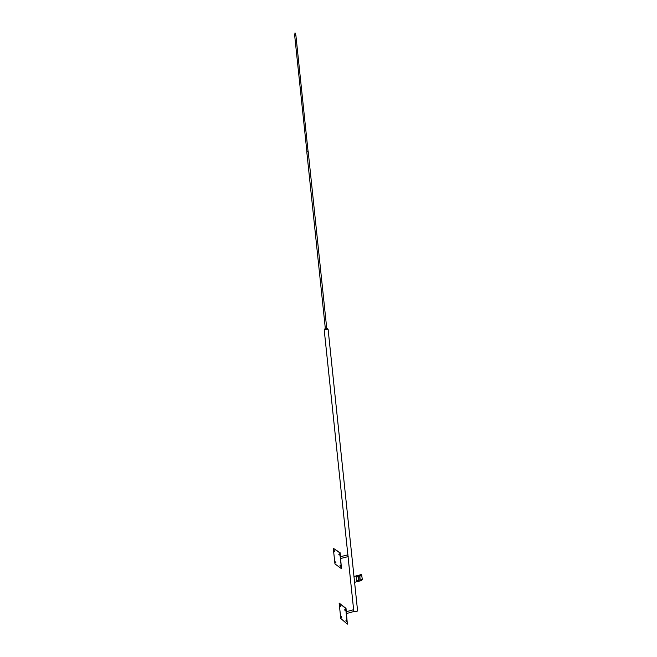 <?xml version="1.0" encoding="UTF-8"?>
<svg xmlns="http://www.w3.org/2000/svg" width="657" height="657" viewBox="0 0 657 657"><rect width="100%" height="100%" fill="white"/><g stroke="black" fill="none" stroke-linecap="round" stroke-linejoin="round"><path stroke-width="0.99" d="M327.12 329.494L325.207 329.74M325.404 328.541L326.743 328.434L308.215 151.701L306.786 151.849L325.338 328.574M325.33 328.508L326.734 328.369M325.059 329.707L327.326 329.338L327.235 328.492L325.075 328.681M327.17 329.477L327.079 328.631M325.987 329.642L325.897 328.804M325.001 329.691L327.794 329.502L324.533 329.839L324.878 328.837M354.591 582.274L356.907 581.757L356.316 576.058L361.654 574.661L362.327 579.819L361.695 579.449L362.171 579.605M356.817 581.683L356.217 575.992L361.555 574.596L353.992 576.575M361.654 574.661L353.983 576.485M361.44 580.558L358.016 581.461M357.334 581.642L356.907 581.757M358.065 580.689L358.122 581.231L357.597 580.525L358.065 580.689M357.392 581.683L356.891 581.108L357.277 580.591M357.129 580.484L357.868 580.435M355.782 576.017L356.381 575.754M357.613 576.304L357.671 576.854L357.137 576.148L357.613 576.304M356.932 577.306L356.431 576.731L356.817 576.205M356.669 576.107L357.408 576.049M356.94 575.713L356.201 575.902M361.498 580.599L360.997 580.024L361.383 579.507M361.235 579.4L361.974 579.351M359.88 574.941L360.184 574.481M361.769 575.778L361.358 576.164L361.72 575.228L361.243 575.072L361.72 575.228M361.038 576.23L360.537 575.655L360.923 575.13M360.783 575.031L361.514 574.982M361.038 574.637L360.307 574.826M295.009 35.494L295.79 35.363M324.96 329.65L327.309 329.395M353.54 609.729L353.992 611.47C355.667 611.963 356.858 611.733 357.572 610.772L328.122 329.461M346.173 620.528L346.387 621.366M345.869 620.766L346.214 621.612L345.869 620.766M341.55 616.578L341.755 617.383M341.246 616.808L341.591 617.646L341.246 616.808M344.999 609.515L345.221 610.353M344.695 609.762L345.04 610.599L344.695 609.762M340.392 605.688L340.597 606.501M340.088 605.926L340.425 606.748L340.088 605.926M339.135 603.052L346.009 608.382L347.356 624.15L345.689 608.472L339.135 603.052L340.786 618.483L347.356 624.15M340.301 565.16L340.507 566.014M339.989 565.439L340.318 566.244L339.989 565.439M335.719 561.834L335.916 562.671M335.415 562.113L335.735 562.901L335.415 562.113M339.119 553.999L339.324 554.861M338.807 554.286L339.127 555.083L338.807 554.286M334.544 550.804L334.742 551.642M334.232 551.092L334.553 551.872L334.232 551.092M333.288 548.283L340.104 552.718L341.468 568.683L339.784 552.8L333.288 548.283L334.955 563.911L341.468 568.683M347.783 554.869L348.202 556.594L340.712 558.483M295.872 35.248L295.018 32.85L294.681 35.379L295.88 35.273L308.092 151.668M359.699 575.179L360.291 580.862M359.568 575.253L360.159 580.944M358.5 575.532L359.1 581.223M358.279 575.548L358.87 581.24M353.63 609.696L348.054 556.635M347.865 554.853L324.205 329.871M346.551 613.531L353.992 611.47M346.362 611.716L353.737 609.671M340.523 556.693L347.996 554.82M306.901 151.792L294.673 35.396"/></g></svg>
